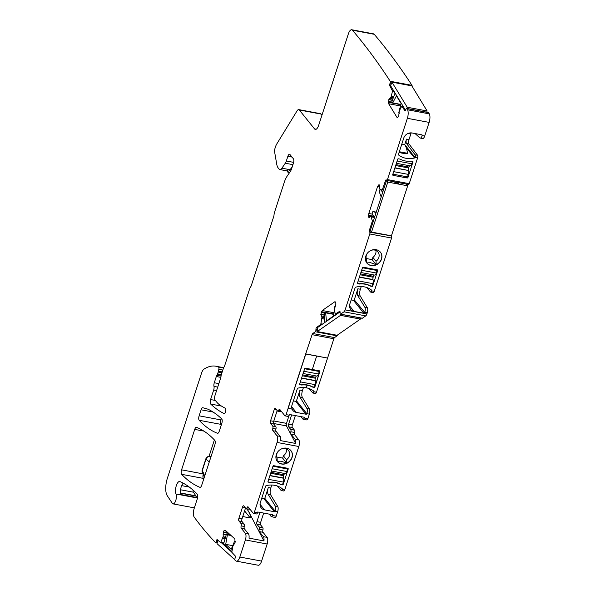 <?xml version="1.0" encoding="UTF-8"?>
<svg xmlns="http://www.w3.org/2000/svg" width="595" height="595" viewBox="0 0 595 595"><rect width="100%" height="100%" fill="white"/><g stroke="black" fill="none" stroke-linecap="round" stroke-linejoin="round"><path stroke-width="0.89" d="M194.275 517.181A6.872 2.678 100.6 0 1 194.208 517.107A6.872 2.678 100.6 0 1 194.208 508.331L197.354 498.655A3.436 1.339 100.6 0 0 197.272 494.177A274.756 106.996 100.6 0 0 179.943 481.571A6.947 2.707 100.6 0 0 179.705 481.496A6.947 2.707 100.6 0 0 176.187 486.085A6.947 2.707 100.6 0 0 175.994 493.999A5.496 2.142 100.6 0 1 175.837 500.254A5.496 2.142 100.6 0 1 173.056 503.883A5.496 2.142 100.6 0 1 172.342 503.348L167.247 495.68A13.737 5.348 100.6 0 1 167.359 478.306L201.549 373.087A6.872 2.678 100.6 0 1 203.914 369.19A82.43 32.1 100.6 0 1 215.799 366.208A82.43 32.1 100.6 0 1 218.506 367.041A2.06 0.803 100.6 0 1 218.826 369.317L218.425 371.213A3.436 1.339 100.6 0 1 218.194 372.061L217.614 373.861A1.718 0.669 100.6 0 1 217.354 374.456L216.833 375.319A3.436 1.339 100.6 0 0 216.312 376.516L214.282 382.756A3.436 1.339 100.6 0 0 213.984 386.4A3.436 1.339 100.6 0 1 213.679 390.045L210.585 399.557A3.436 1.339 100.6 0 0 210.697 404.065A274.756 106.996 100.6 0 0 224.077 413.562A2.744 1.071 100.6 0 0 224.181 413.599A2.744 1.071 100.6 0 0 225.527 411.941A2.744 1.071 100.6 0 0 225.304 408.237A235.263 91.615 100.6 0 1 219.168 404.496A54.948 21.398 100.6 0 1 216.714 402.101L215.003 399.989A3.436 1.339 100.6 0 1 214.974 395.556L220.648 378.1A3.436 1.339 100.6 0 0 221.042 376.033A2.06 0.803 100.6 0 1 221.28 374.798L223.311 368.55A3.436 1.339 100.6 0 1 224.003 367.093A3.436 1.339 100.6 0 0 224.694 365.642L249.692 288.694A3.436 1.339 100.6 0 1 250.51 287.08A3.436 1.339 100.6 0 0 251.335 285.466L273.67 216.721A3.436 1.339 100.6 0 0 274.064 214.587A3.436 1.339 100.6 0 1 274.466 212.452L284.217 182.457A15.797 6.151 100.6 0 1 287.192 176.075L290.323 171.486A6.872 2.678 100.6 0 0 291.624 168.712L293.417 163.186A3.436 1.339 100.6 0 0 293.387 158.761L289.929 154.469A3.436 1.339 100.6 0 0 289.542 154.217A3.436 1.339 100.6 0 0 287.868 156.292L286.336 161A5.496 2.142 100.6 0 1 285.295 163.223L281.911 168.184A6.872 2.678 100.6 0 1 279.843 169.56A6.872 2.678 100.6 0 1 279.077 169.062L278.192 167.954A13.737 5.348 100.6 0 1 276.697 164.049L274.622 151.933A3.436 1.339 100.6 0 1 274.964 148.482L275.589 146.571A6.872 2.678 100.6 0 1 276.69 144.094L297.054 110.871A5.154 2.008 100.6 0 1 298.742 109.614A5.154 2.008 100.6 0 1 299.315 109.993L314.547 128.914A6.872 2.678 100.6 0 0 315.313 129.42A6.872 2.678 100.6 0 0 318.675 125.27L348.358 33.9A6.872 2.678 100.6 0 1 351.719 29.75A6.872 2.678 100.6 0 1 352.448 30.211A1513.464 589.377 100.6 0 1 390.201 81.262A1.376 0.535 100.6 0 1 390.141 83.084L389.807 83.984L391.168 84.237M291.721 406.787L296.228 412.387A6.872 6.002 -38.8 0 1 292.911 410.446A6.872 6.002 -38.8 0 1 292.138 409.137L288.025 408.252L305.689 353.884L286.098 414.633A2.06 0.803 100.6 0 1 285.094 415.875A2.06 0.803 100.6 0 1 284.864 415.727L279.821 409.457A2.06 0.803 100.6 0 0 279.591 409.308A2.06 0.803 100.6 0 0 278.691 410.253A2.06 0.803 100.6 0 1 277.791 411.197A2.06 0.803 100.6 0 1 277.567 411.041L275.47 408.445A2.06 0.803 100.6 0 0 275.24 408.289A2.06 0.803 100.6 0 0 274.228 409.538L270.576 420.784A2.06 0.803 100.6 0 0 270.599 423.439L272.711 426.065A2.06 0.803 100.6 0 1 272.822 428.4A2.06 0.803 100.6 0 0 272.934 430.728L276.043 431.308A2.06 0.803 100.6 0 1 275.931 428.98A2.06 0.803 -79.4 0 0 275.82 426.645L273.707 424.019L270.599 423.439M308.991 388.52L312.739 392.916A2.06 0.803 -79.4 0 0 312.963 393.05A2.06 0.803 -79.4 0 0 313.528 392.715A2.06 0.803 -79.4 0 0 313.967 391.808L316.458 392.269L327.562 358.086L305.689 353.884L312.085 334.673A2.06 0.803 100.6 0 1 312.777 333.512L334.539 337.588L337.06 335.833A1.376 0.535 100.6 0 0 337.543 334.985M324.312 317.73L321.91 317.276L320.772 324.476L316.577 327.399A1.376 0.535 100.6 0 0 315.952 329.095L315.923 330.061A1.376 0.535 100.6 0 1 315.298 331.757L312.777 333.512M321.91 317.276L320.839 314.294L322.222 310.523L334.769 301.799L335.446 301.925M374.329 217.011L370.901 216.387L372.381 221.02L369.458 230.034A1.376 0.535 100.6 0 0 369.465 231.805L369.785 232.191A1.376 0.535 100.6 0 1 369.793 233.961L345.122 309.883A3.436 1.339 100.6 0 1 343.977 311.817L340.608 314.153A1.376 0.535 100.6 0 1 340.399 314.212A1.376 0.535 100.6 0 1 340.072 313.267L340.102 312.301A1.376 0.535 100.6 0 0 339.775 311.349A1.376 0.535 100.6 0 0 339.559 311.408L335.104 314.078L334.598 308.679L335.959 304L335.468 301.963M370.901 216.387L368.907 217.51L369.636 217.51M370.73 216.543L368.521 216.134L368.833 217.42L369.488 217.614M368.521 216.134L368.803 213.479L377.557 186.547L378.665 184.919L379.513 185.075M379.394 184.919L379.841 189.203L382.235 190.088M397.624 117.401L396.887 117.26L397.586 117.423L398.717 115.988L399.29 110.901L401.751 106.185L404.838 110.596A1.376 0.535 100.6 0 0 405.024 110.744A1.376 0.535 100.6 0 0 405.664 110.023L405.991 109.123A1.376 0.535 100.6 0 1 406.623 108.402A1.376 0.535 100.6 0 1 406.809 108.543A1513.464 589.377 100.6 0 1 406.816 108.55A1513.464 589.377 100.6 0 1 407.523 109.785A6.872 2.678 100.6 0 1 407.367 118.316L387.457 179.593A1.376 0.535 100.6 0 1 386.787 180.419A1.376 0.535 100.6 0 1 386.638 180.322L386.319 179.935A1.376 0.535 100.6 0 0 386.17 179.831A1.376 0.535 100.6 0 0 385.493 180.664L382.228 190.088M392.373 100.347L388.788 99.677L388.661 103.738L396.887 117.26L397.586 117.423M388.788 99.677L390.982 97.253L392.536 91.05L394.009 91.325M389.807 83.984A1.376 0.535 100.6 0 0 389.755 85.814L392.536 91.05M225.52 537.188L223.14 536.742L220.611 542.67L217.287 539.687A1.376 0.535 100.6 0 0 217.175 539.628A1.376 0.535 100.6 0 0 216.468 540.565L216.193 541.539A1.376 0.535 100.6 0 1 215.487 542.476A1.376 0.535 100.6 0 1 215.368 542.417A843.65 328.537 100.6 0 1 194.267 517.189M223.14 536.742L223.296 532.094L224.375 530.294L225.535 530.509M225.126 530.138L234.876 538.958L235.07 542.744L232.95 545.913L231.812 552.272L235.166 555.864A1.376 0.535 100.6 0 1 235.256 557.567L234.98 558.534A1.376 0.535 100.6 0 0 235.062 560.23A843.65 328.537 100.6 0 0 235.984 560.951A6.872 2.678 100.6 0 0 236.475 561.174L258.237 565.25A6.872 2.678 100.6 0 0 261.599 561.1L267.155 544.009A5.154 2.008 100.6 0 0 267.103 537.367L263.02 532.294A2.06 0.803 100.6 0 1 262.908 529.959A2.06 0.803 -79.4 0 0 262.797 527.631L260.684 525.006L256.951 524.307A2.06 0.803 -79.4 0 1 256.936 521.651L259.948 512.384M245.341 533.291L241.258 528.219L244.367 528.799L248.45 533.879L245.341 533.291A5.154 2.008 100.6 0 1 245.385 539.933L239.837 557.024A6.872 2.678 100.6 0 1 236.475 561.174M241.258 528.219A2.06 0.803 100.6 0 1 241.146 525.883A2.06 0.803 100.6 0 0 241.035 523.555L238.922 520.93A2.06 0.803 100.6 0 1 238.9 518.275L242.552 507.029A2.06 0.803 100.6 0 1 243.563 505.78A2.06 0.803 100.6 0 1 243.794 505.929L245.884 508.532A2.06 0.803 100.6 0 0 246.114 508.688L249.223 509.268A2.06 0.803 100.6 0 0 249.766 508.963M249.089 508.13L247.014 507.743A2.06 0.803 100.6 0 1 246.114 508.688M247.014 507.743A2.06 0.803 100.6 0 1 247.914 506.799A2.06 0.803 100.6 0 1 248.145 506.947L253.187 513.217A2.06 0.803 100.6 0 0 253.418 513.366L256.527 513.946A2.06 0.803 100.6 0 0 257.531 512.704L257.769 511.975L272.696 514.772L272.458 515.501A2.06 0.803 100.6 0 1 271.454 516.743A2.06 0.803 100.6 0 1 271.223 516.594L269.23 514.125M257.531 512.704L254.422 512.124A2.06 0.803 100.6 0 1 253.418 513.366M254.422 512.124L277.062 442.442L298.831 446.518A5.154 2.008 100.6 0 0 298.779 439.876L294.696 434.804A2.06 0.803 100.6 0 1 294.584 432.468A2.06 0.803 -79.4 0 0 294.473 430.14L292.361 427.515L288.627 426.816A2.06 0.803 -79.4 0 1 288.612 424.161L291.624 414.894M276.043 431.308L280.126 436.388L277.017 435.8A5.154 2.008 100.6 0 1 277.062 442.442M277.017 435.8L272.934 430.728M194.721 429.397A3.436 1.339 100.6 0 1 196.395 427.322A3.436 1.339 100.6 0 1 196.491 427.344A254.147 98.971 100.6 0 1 214.773 440.337A3.436 1.339 100.6 0 1 214.847 444.815L201.698 485.282A3.436 1.339 100.6 0 1 200.017 487.357A3.436 1.339 100.6 0 1 199.913 487.327A274.756 106.996 100.6 0 1 181.654 474.327A3.436 1.339 100.6 0 1 181.572 469.842L194.721 429.397L203.892 431.107M199.124 415.823L201.088 409.799A3.436 1.339 100.6 0 1 202.761 407.724A3.436 1.339 100.6 0 1 202.806 407.731L207.499 409.048A27.474 10.703 100.6 0 1 208.228 409.323A274.756 106.996 100.6 0 1 221.697 418.865A3.436 1.339 100.6 0 1 221.809 423.38L219.258 431.241A3.436 1.339 100.6 0 1 217.577 433.316A3.436 1.339 100.6 0 1 217.48 433.286A254.147 98.971 100.6 0 1 199.199 420.301A3.436 1.339 100.6 0 1 199.124 415.823L220.894 419.899L221.34 418.523M351.719 29.75L373.482 33.826A6.872 2.678 100.6 0 1 374.218 34.287A1513.464 589.377 100.6 0 1 411.971 85.338A1.376 0.535 100.6 0 1 412.097 86.297M285.094 415.875L288.203 416.463A2.06 0.803 100.6 0 0 289.207 415.213L289.445 414.484L304.372 417.281L304.134 418.01A2.06 0.803 100.6 0 1 303.13 419.252A2.06 0.803 100.6 0 1 302.9 419.103L300.906 416.634M303.13 419.252L306.856 419.951A2.06 0.803 100.6 0 0 307.868 418.709L309.348 414.142A4.12 1.607 -79.4 0 0 309.415 408.981L302.379 397.423L299.887 396.954A5.496 2.142 -79.4 0 1 299.977 390.075L302.461 390.543A5.496 2.142 -79.4 0 0 302.379 397.423M299.887 396.954L306.923 408.52A4.12 1.607 -79.4 0 1 306.864 413.681L306.849 413.711A0.684 0.602 -38.8 0 1 306.023 414.217L295.656 401.335L293.365 400.911M296.228 412.387L306.023 414.217M281.442 411.472A2.06 0.803 100.6 0 1 280.899 411.777L277.791 411.197M277.188 410.58L273.685 421.364A2.06 0.803 -79.4 0 0 273.707 424.019M294.584 432.468L290.851 431.769A2.06 0.803 100.6 0 0 290.962 434.105L295.053 439.177A5.154 2.008 100.6 0 1 295.626 443.446L286.455 425.894A2.06 0.803 100.6 0 1 286.515 423.365L288.992 415.764M280.126 436.388A5.154 2.008 100.6 0 1 280.699 440.65L295.626 443.446M271.454 516.743L275.18 517.442A2.06 0.803 100.6 0 0 276.192 516.2L277.672 511.633A4.12 1.607 -79.4 0 0 277.739 506.471L270.703 494.914L268.211 494.445A5.496 2.142 -79.4 0 1 268.3 487.565L270.784 488.026L271.766 485.022M268.211 494.445L275.247 506.01A4.12 1.607 -79.4 0 1 275.188 511.172L275.173 511.202A0.684 0.602 -38.8 0 1 274.347 511.707L263.979 498.826L261.688 498.394M260.045 504.277L264.552 509.878L274.347 511.707M264.552 509.878A6.872 6.002 -38.8 0 1 261.235 507.937A6.872 6.002 -38.8 0 1 260.365 502.463L265.668 486.137A0.684 0.602 -38.8 0 1 266.21 485.639A20.609 18.006 -38.8 0 1 282.134 488.621A0.684 0.602 -38.8 0 1 282.305 489.254L284.782 489.759L298.831 446.518M286.738 448.199A8.694 7.594 -38.8 0 1 290.94 450.653A8.694 7.594 -38.8 0 1 290.829 459.995A8.694 7.594 -38.8 0 1 281.599 464.011A8.694 7.594 -38.8 0 1 277.396 461.549A8.694 7.594 -38.8 0 1 277.515 452.207A8.694 7.594 -38.8 0 1 286.738 448.199M269.966 482.515A20.609 18.006 -38.8 0 1 280.877 484.561L282.744 484.91A0.684 0.602 -38.8 0 0 283.213 484.434L288.211 469.061A0.684 0.602 -38.8 0 0 287.787 468.317L273.797 465.699A0.684 0.602 -38.8 0 0 272.971 466.205L267.973 481.578A0.684 0.602 -38.8 0 0 268.1 482.166L269.728 482.218M245.512 508.071L242.009 518.855A2.06 0.803 -79.4 0 0 242.031 521.51L238.922 520.93M244.367 528.799A2.06 0.803 100.6 0 1 244.255 526.471A2.06 0.803 -79.4 0 0 244.143 524.136L242.031 521.51M262.908 529.959L259.175 529.26A2.06 0.803 100.6 0 0 259.286 531.595L263.377 536.668A5.154 2.008 100.6 0 1 263.949 540.929L248.219 510.815L246.568 508.77M248.45 533.879A5.154 2.008 100.6 0 1 249.022 538.14L263.949 540.929M196.32 496.156L180.53 493.203L196.298 496.156A6.872 2.678 100.6 0 1 196.32 496.156A6.872 2.678 100.6 0 1 197.607 497.673L180.821 494.542A6.947 2.707 100.6 0 1 180.612 489.566A6.947 2.707 100.6 0 1 181.906 485.029L183.141 483.133M298.742 109.614L320.512 113.69A5.154 2.008 100.6 0 1 321.084 114.069L321.962 115.155M390.201 81.262L411.971 85.338M406.623 108.402L428.393 112.47A1.376 0.535 100.6 0 1 428.579 112.619A1.376 0.535 100.6 0 1 428.579 112.626A1513.464 589.377 100.6 0 1 429.285 113.861A6.872 2.678 100.6 0 1 429.136 122.392L424.696 136.047A4.12 1.607 100.6 0 1 422.681 138.538L420.196 138.07A4.12 1.607 100.6 0 1 419.847 137.891L415.042 133.54M406.816 108.55L428.579 112.626M387.457 179.593L409.226 183.669L417.593 157.92A2.06 0.803 100.6 0 0 417.586 155.28L409.01 143.99A3.436 1.339 100.6 0 1 408.996 139.587L410.847 133.89A5.496 2.142 100.6 0 1 411.227 132.878M415.102 157.452A2.06 0.803 100.6 0 0 415.094 154.812L406.519 143.521A3.436 1.339 100.6 0 1 406.504 139.118L404.719 144.615A0.684 0.602 -38.8 0 1 404.712 144.637L415.087 157.496L417.593 157.92M415.087 157.496A0.684 0.602 -38.8 0 1 414.551 157.995A20.609 18.006 -38.8 0 1 398.628 155.02A0.684 0.602 -38.8 0 1 398.457 154.388L403.76 138.062A6.872 6.002 -38.8 0 1 412.008 132.975L421.803 134.812A0.684 0.602 -38.8 0 1 422.219 135.548L421.595 134.767M420.196 138.07A4.12 1.607 100.6 0 0 422.212 135.578L422.219 135.548M412.937 162.085L407.947 177.459A0.684 0.602 -38.8 0 1 407.121 177.972L393.124 175.346A0.684 0.602 -38.8 0 1 392.707 174.61L397.705 159.237A0.684 0.602 -38.8 0 1 398.167 158.761L400.041 159.11A20.609 18.006 -38.8 0 0 410.952 161.148L412.818 161.498A0.684 0.602 -38.8 0 1 412.937 162.085L412.491 161.535M409.226 183.669A1.376 0.535 100.6 0 1 408.557 184.495L386.787 180.419M406.742 184.636L407.263 184.733A1.376 0.535 100.6 0 1 407.449 184.294M407.263 184.733L407.136 185.127M369.785 232.191L391.235 235.873A1.376 0.535 100.6 0 1 391.16 235.754M391.547 236.267A1.376 0.535 100.6 0 1 391.562 238.037L374.24 291.342A2.06 0.803 -79.4 0 1 373.236 292.584L370.745 292.123A2.06 0.803 -79.4 0 0 371.756 290.873L371.786 290.769A0.684 0.602 -38.8 0 0 371.615 290.137A20.609 18.006 -38.8 0 0 355.691 287.154A0.684 0.602 -38.8 0 0 355.156 287.653L349.845 303.978A6.872 6.002 -38.8 0 0 350.715 309.452A6.872 6.002 -38.8 0 0 354.032 311.393L363.828 313.23L353.46 300.349L351.169 299.917M345.122 309.883L366.892 313.959L367.249 312.851A4.12 1.607 -79.4 0 0 367.316 307.689L360.28 296.132L357.788 295.663A5.496 2.142 -79.4 0 1 357.878 288.783L360.369 289.244L361.247 286.537M353.46 300.349A0.684 0.602 -38.8 0 0 354.285 299.835L364.765 312.39A4.12 1.607 -79.4 0 0 364.832 307.228L357.788 295.663M364.653 312.717A0.684 0.602 -38.8 0 1 363.828 313.23M376.219 249.714A8.694 7.594 -38.8 0 1 380.421 252.176A8.694 7.594 -38.8 0 1 380.309 261.517A8.694 7.594 -38.8 0 1 371.079 265.526A8.694 7.594 -38.8 0 1 366.884 263.072A8.694 7.594 -38.8 0 1 366.996 253.73A8.694 7.594 -38.8 0 1 376.219 249.714M357.58 283.681L359.447 284.031A20.609 18.006 -38.8 0 1 370.358 286.076L372.225 286.426A0.684 0.602 -38.8 0 0 372.693 285.95L377.691 270.576A0.684 0.602 -38.8 0 0 377.267 269.833L363.277 267.214A0.684 0.602 -38.8 0 0 362.452 267.72L357.461 283.094A0.684 0.602 -38.8 0 0 357.58 283.681L357.513 283.599M366.892 313.959A3.436 1.339 100.6 0 1 365.739 315.886L362.377 318.228A1.376 0.535 100.6 0 1 362.162 318.288L340.399 314.212M312.963 393.05L315.447 393.518A2.06 0.803 100.6 0 0 316.012 393.176A2.06 0.803 100.6 0 0 316.458 392.269L313.982 391.763A0.684 0.602 141.2 0 0 313.81 391.131A0.684 0.602 141.2 0 1 313.877 391.629L313.877 391.629A0.684 0.602 141.2 0 0 313.84 391.153A20.609 18.006 141.2 0 0 306.351 387.828L307.206 385.196A20.609 18.006 141.2 0 1 312.554 387.07L314.42 387.419A0.684 0.602 141.2 0 0 314.889 386.943L319.887 371.57A0.684 0.602 141.2 0 0 319.463 370.826L312.316 369.488L316.681 356.048L327.562 358.086L333.847 338.741A2.06 0.803 100.6 0 1 334.539 337.588M312.301 386.75L314.316 387.286A0.684 0.602 141.2 0 0 314.785 386.81L319.775 371.436A0.684 0.602 141.2 0 0 319.738 370.96A0.684 0.602 141.2 0 1 319.775 371.436L319.887 371.57M312.554 387.07L312.449 386.936A20.609 18.006 141.2 0 0 301.539 384.898L301.405 384.727M299.679 384.548L301.643 385.024A20.609 18.006 141.2 0 1 307.206 385.196L307.102 385.069A20.609 18.006 141.2 0 0 301.539 384.898L299.679 384.548M209.024 456.417L214.386 439.921M203.802 478.796A274.756 106.996 100.6 0 1 203.423 478.402A3.436 1.339 100.6 0 1 203.185 474.46M221.355 424.785A254.147 98.971 100.6 0 1 220.968 424.369A3.436 1.339 100.6 0 1 220.894 419.899M295.656 401.335A0.684 0.602 141.2 0 0 296.481 400.829L299.977 390.075M303.443 387.531L302.461 390.543M295.351 415.593L292.338 424.86A2.06 0.803 -79.4 0 0 292.361 427.515M290.851 431.769A2.06 0.803 -79.4 0 0 290.739 429.441L288.627 426.816M277.315 486.011L281.063 490.406A2.06 0.803 -79.4 0 0 281.286 490.54A2.06 0.803 -79.4 0 0 282.29 489.298M283.555 490.868A2.06 0.803 -79.4 0 0 283.77 491.009A2.06 0.803 -79.4 0 0 284.782 489.759M263.979 498.826A0.684 0.602 141.2 0 0 264.805 498.32L268.3 487.565M270.784 488.026A5.496 2.142 -79.4 0 0 270.703 494.914M263.674 513.083L260.662 522.351A2.06 0.803 -79.4 0 0 260.684 525.006M259.175 529.26A2.06 0.803 -79.4 0 0 259.063 526.932L256.951 524.307M196.268 496.148A3.436 1.339 100.6 0 1 195.852 495.828L193.39 492.184A3.436 1.339 100.6 0 1 193.003 490.057M408.356 133.421A5.496 2.142 100.6 0 1 408.393 133.31L410.847 133.89M399.111 152.365A20.609 18.006 141.2 0 0 407.597 153.294L406.43 147.91L404.712 144.637L401.796 144.087M366.691 287.497L370.529 291.981A2.06 0.803 -79.4 0 0 370.745 292.123M354.285 299.835L357.878 288.783M360.369 289.244A5.496 2.142 -79.4 0 0 360.28 296.132M290.881 450.579A8.694 7.594 -38.8 0 1 286.723 463.163A8.694 7.594 -38.8 0 1 281.48 463.862A8.694 7.594 -38.8 0 1 277.337 461.475M380.361 252.094A8.694 7.594 -38.8 0 1 376.204 264.678A8.694 7.594 -38.8 0 1 370.96 265.377A8.694 7.594 -38.8 0 1 366.817 262.997M303.606 371.92A3.436 1.339 100.6 0 0 303.859 371.265L304.64 368.729A0.684 0.602 141.2 0 1 305.473 368.208L312.316 369.488L316.681 356.048L305.793 354.018L288.129 408.386L292.138 409.137A6.872 6.002 141.2 0 1 292.041 404.972L297.344 388.647A0.684 0.602 141.2 0 1 297.887 388.148A20.609 18.006 141.2 0 1 306.351 387.828L307.102 385.069A20.609 18.006 141.2 0 1 312.449 386.936L314.316 387.286L315.015 384.623A3.436 1.339 100.6 0 0 315.261 380.755L315.194 380.532A2.06 0.803 100.6 0 1 315.335 378.212L315.64 377.289A2.06 0.803 100.6 0 1 316.607 376.04M407.597 153.294L399.312 151.74M242.753 516.557L250.264 517.962C250.636 515.924 249.952 513.545 248.219 510.815M277.768 451.865A6.872 6.002 -38.8 0 0 277.077 457.979L277.27 461.393L281.108 461.177L286.723 463.163L282.655 458.105L276.742 456.997M281.398 448.942A6.872 6.002 -38.8 0 1 285.154 448.556A6.872 6.002 -38.8 0 1 288.471 450.497A6.872 6.002 -38.8 0 1 286.53 459.749L286.723 463.163M367.249 253.388A6.872 6.002 -38.8 0 0 366.557 259.494L366.751 262.908L370.588 262.692L376.204 264.678L376.01 261.264L372.872 257.36L372.135 259.621L376.204 264.678M370.886 250.458A6.872 6.002 -38.8 0 1 374.634 250.071A6.872 6.002 -38.8 0 1 377.959 252.012A6.872 6.002 -38.8 0 1 376.01 261.264M210.98 456.7L209.775 456.477A3.436 1.339 100.6 0 1 210.013 456.588L210.965 456.759M286.418 448.935A6.872 6.002 141.2 0 1 283.391 455.844L286.53 459.749M283.391 455.844L282.655 458.105M375.899 250.458A6.872 6.002 -38.8 0 1 372.872 257.36M372.135 259.621L366.222 258.52M292.324 166.541L290.144 169.731A6.872 2.678 100.6 0 1 288.084 171.1A6.872 2.678 100.6 0 1 287.318 170.601M289.527 172.654A6.523 2.544 100.6 0 1 288.731 172.803A6.523 2.544 100.6 0 1 288.002 172.327L286.961 171.04A16.489 6.419 100.6 0 1 286.835 170.869M272.183 468.756L286.79 471.485L287.608 468.986L272.993 466.257L272.183 468.756A3.436 1.339 100.6 0 1 271.93 469.41M286.79 471.485A3.436 1.339 100.6 0 1 285.117 473.561A3.436 1.339 100.6 0 1 285.102 473.561L271.417 471.002L285.117 473.561M267.943 481.786L268.724 479.377L283.339 482.114A3.436 1.339 100.6 0 0 283.584 478.239L283.517 478.023A2.06 0.803 100.6 0 1 283.659 475.703L283.964 474.78A2.06 0.803 100.6 0 1 284.931 473.531M268.925 478.663A3.436 1.339 100.6 0 1 268.724 479.377M287.608 468.986L286.939 468.153M267.951 481.883L269.78 482.225A20.609 18.006 -38.8 0 1 280.662 484.263L282.528 484.613L283.339 482.114M303.859 371.265L318.466 374.002A3.436 1.339 100.6 0 1 316.793 376.07A3.436 1.339 100.6 0 1 316.778 376.07L303.093 373.511L316.793 376.07M304.67 368.766L319.284 371.496L318.615 370.663M318.466 374.002L319.284 371.496M299.62 384.296L300.401 381.886L315.015 384.623M300.601 381.172A3.436 1.339 100.6 0 1 300.401 381.886M299.627 384.392L301.457 384.734A20.609 18.006 -38.8 0 1 312.338 386.772L314.205 387.122M408.319 174.394L393.704 171.658L392.893 174.156L407.508 176.894L408.319 174.394A3.436 1.339 -79.4 0 0 408.557 170.52L394.931 167.768M393.704 171.658A3.436 1.339 -79.4 0 0 393.897 170.936M412.521 161.446L411.77 163.766L397.155 161.029A3.436 1.339 -79.4 0 1 396.91 161.684M410.089 165.841L396.389 163.275L410.081 165.841A3.436 1.339 -79.4 0 0 410.089 165.841A3.436 1.339 -79.4 0 0 411.77 163.766M409.903 165.812A2.06 0.803 -79.4 0 0 408.936 167.061L408.639 167.983A2.06 0.803 -79.4 0 0 408.49 170.304M397.802 159.036L397.155 161.029M361.663 270.271L376.278 273.008L377.089 270.509L362.474 267.772L361.663 270.271A3.436 1.339 100.6 0 1 361.41 270.926M376.278 273.008A3.436 1.339 100.6 0 1 374.597 275.083A3.436 1.339 100.6 0 1 374.59 275.083L360.897 272.517L374.597 275.083M357.424 283.309L358.212 280.892L372.82 283.629A3.436 1.339 100.6 0 0 373.065 279.762L372.998 279.538A2.06 0.803 100.6 0 1 373.139 277.218L373.444 276.296A2.06 0.803 100.6 0 1 374.411 275.046M358.406 280.178A3.436 1.339 100.6 0 1 358.212 280.892M377.089 270.509L376.419 269.676M357.431 283.399L359.261 283.741A20.609 18.006 -38.8 0 1 370.142 285.779L372.009 286.128L372.82 283.629M304.647 368.714L299.649 384.087A0.684 0.602 141.2 0 0 299.776 384.675L299.709 384.593M299.776 384.675L301.643 385.024M314.42 387.419L314.316 387.286A0.684 0.602 141.2 0 0 314.785 386.81L319.775 371.436L319.255 370.789M235.285 541.42L234.542 541.279L231.21 549.319L225.713 544.351L232.727 545.66M235.241 541.911L234.542 541.279M231.046 535.5L227.394 534.816L225.713 544.351M227.394 534.816L226.442 533.953L223.571 544.031L231.924 551.587M230.094 534.637L226.442 533.953M231.827 552.175L221.042 542.417M217.956 540.29L217.004 543.629L234.876 559.798M380.026 189.441L379.275 191.761L381.172 197.005M376.263 212.132L372.864 211.5L376.1 212.638M372.864 211.5L372.009 214.126L374.575 217.316M382.697 192.319L380.636 189.76M387.784 182.085L386.527 180.523L370.283 230.518L371.54 232.08L387.784 182.085L407.687 185.811L391.443 235.806L371.54 232.08M407.687 185.811L406.43 184.249M394.611 182.04L395.035 182.553L398.762 183.253L398.345 182.732L398.211 183.148M400.837 104.408L392.73 102.89L396.426 95.862L401.067 103.478L398.754 112.797L399.163 113.459M395.058 93.043L391.927 101.567L392.73 102.89M402.696 105.59L402.51 106.088M426.682 112.15L427.113 110.968L411.837 85.873L391.941 82.147L390.618 85.747L405.552 110.283M406.779 108.431L407.218 107.249L391.941 82.147M427.113 110.968L407.218 107.249M335.543 305.986L334.851 306.462L333.505 316.005L326.439 320.913L325.666 312.858L324.439 313.706L324.141 322.959M335.781 314.867L335.796 314.458M333.736 314.368L325.666 312.858M340.08 311.877L317.358 327.674L317.239 331.549L337.134 335.275L360.414 319.084L340.511 315.357L340.548 314.242M340.511 315.357L317.239 331.549M360.414 319.084L360.451 317.968M352.448 30.211L374.218 34.287M314.547 128.914L316.213 129.227M289.207 415.213L286.098 414.633M307.868 418.709L304.134 418.01M306.864 413.681L309.348 414.142M280.766 410.639L278.691 410.253M276.727 410L274.228 409.538M273.685 421.364L270.576 420.784M275.82 426.645L272.711 426.065M275.931 428.98L272.822 428.4M295.053 439.177L298.779 439.876M276.192 516.2L272.458 515.501M275.188 511.172L277.672 511.633M245.051 507.49L242.552 507.029M242.009 518.855L238.9 518.275M244.143 524.136L241.035 523.555M244.255 526.471L241.146 525.883M245.385 539.933L267.155 544.009M263.377 536.668L267.103 537.367M239.837 557.024L261.599 561.1M226.219 531.127L223.98 530.71M228.331 533.038L223.296 532.094M228.666 533.336L223.229 532.324M226.219 534.726L223.006 534.131M225.446 537.441L223.11 537.002M225.133 538.549L222.79 538.111M225.103 538.646L222.761 538.207M220.894 542.387L223.876 542.945M220.671 542.662L223.794 543.25M216.468 540.565L217.807 540.818M216.193 541.539L217.532 541.785M175.994 493.999L197.525 498.03M218.506 367.041L223.519 367.978M218.826 369.317L222.82 370.06M218.425 371.213L222.21 371.92M218.194 372.061L221.935 372.767M217.614 373.861L221.355 374.56M217.354 374.456L221.169 375.17M216.833 375.319L221.035 376.107M216.312 376.516L220.849 377.364M214.282 382.756L218.856 383.611M213.984 386.4L217.725 387.1M213.679 390.045L216.587 390.588M210.585 399.557L215.383 400.45M210.697 404.065L221.511 406.088M287.868 156.292L292.019 157.065M286.336 161L293.632 162.368M285.295 163.223L292.941 164.651M281.911 168.184L290.144 169.731M299.315 109.993L321.084 114.069M390.141 83.084L391.503 83.337M389.755 85.814L390.774 86M392.507 90.336L393.526 90.529M393.764 96.569L391.391 96.122M393.726 96.665L391.361 96.226M393.347 97.699L390.982 97.253M393.28 97.87L390.878 97.416M392.901 98.919L389.606 98.301M392.447 100.131L388.87 99.462M392.313 102.206L388.438 101.477M400.77 104.66L388.409 102.347M400.45 105.947L388.661 103.738M402.086 106.066L403.105 106.26M404.838 110.596L405.255 110.67M407.523 109.785L429.285 113.861M407.367 118.316L429.136 122.392M422.212 135.578L424.696 136.047M385.493 180.664L386.43 180.835M394.931 182.427L398.241 183.044M382.57 189.679L383.5 189.85M379.692 185.528L378.271 185.261M379.781 186.956L377.557 186.547M372.024 214.081L368.803 213.479M373.727 216.268L368.521 215.293M369.577 217.554L368.833 217.42M374.538 217.428L371.369 216.833M374.523 217.48L371.392 216.892M372.433 220.239L373.556 220.455M372.381 221.02L373.318 221.191M369.458 230.034L370.387 230.206M369.465 231.805L391.235 235.873M369.793 233.961L391.562 238.037M364.765 312.39L367.249 312.851M371.756 290.873L374.24 291.342M343.977 311.817L365.739 315.886M340.608 314.153L362.377 318.228M339.559 311.408L339.946 311.483M335.364 314.331L336.294 314.502M333.974 312.717L322.222 310.523M333.795 313.989L321.486 311.683M325.13 313.23L321.188 312.487M324.401 314.963L320.839 314.294M324.394 315.186L320.831 314.524M324.349 316.525L321.077 315.915M324.305 317.916L321.947 317.477M324.268 319.024L321.91 318.585M324.268 319.136L321.895 318.689M321.062 323.836L322.49 324.104M320.772 324.476L321.702 324.654M316.577 327.399L317.507 327.57M315.952 329.095L317.306 329.347M315.923 330.061L317.276 330.314M315.298 331.757L337.06 335.833M312.085 334.673L333.847 338.741M181.572 469.842L202.91 473.836M181.654 474.327L203.423 478.402M199.199 420.301L220.968 424.369M201.088 409.799L213.077 412.045M306.923 408.52L309.415 408.981M292.338 424.86L288.612 424.161M294.473 430.14L290.739 429.441M290.962 434.105L294.696 434.804M275.247 506.01L277.739 506.471M260.662 522.351L256.936 521.651M262.797 527.631L259.063 526.932M259.286 531.595L263.02 532.294M189.307 487.067L181.646 485.632M180.583 489.789L193.39 492.184M195.852 495.828L180.508 492.95M406.504 139.118L408.996 139.587M406.519 143.521L409.01 143.99M415.094 154.812L417.586 155.28M364.832 307.228L367.316 307.689M296.481 400.829L306.849 413.711M281.316 488.019L282.305 489.254M264.805 498.32L275.173 511.202M283.213 484.434L282.766 483.876M287.578 468.28L288.211 469.061M406.43 147.91L414.551 157.995M392.678 174.789L393.124 175.346M406.028 176.618L407.121 177.972M407.486 176.886L407.947 177.459M370.797 289.542L371.786 290.769M349.525 305.793L354.032 311.393M372.693 285.95L372.247 285.399M377.059 269.795L377.691 270.576M313.982 391.763L312.992 390.528M314.443 386.386L314.889 386.943M210.801 457.25L210.013 456.588A3.436 3.168 -49.8 0 0 205.982 459.206L209.269 461.973M204.732 475.933L202.315 470.504L205.982 459.206A3.436 1.004 18 0 1 205.877 458.79L202.203 470.095A3.436 3.436 0 0 0 202.337 472.556A3.436 2.908 -24 0 1 202.315 470.504A3.436 1.004 -162 0 1 202.203 470.095M286.455 425.894L273.484 423.469M286.515 423.365L273.812 420.985M250.264 517.962L244.59 510.912M270.978 472.348L283.964 474.78M270.673 473.27L283.659 475.703M269.959 475.487L283.517 478.023M269.892 475.68L283.584 478.239M302.654 374.857L315.64 377.289M302.349 375.78L315.335 378.212M301.635 377.996L315.194 380.532M301.568 378.189L315.261 380.755M408.557 170.52L394.872 167.961M408.639 167.983L395.653 165.551M408.936 167.061L395.95 164.629M360.458 273.864L373.444 276.296M360.161 274.786L373.139 277.218M359.44 277.002L372.998 279.538M359.373 277.196L373.065 279.762M220.611 542.67L223.787 543.265M215.487 542.476L217.242 542.804M173.056 503.883L194.357 507.87M215.799 366.208L223.653 367.68M279.843 169.56L288.084 171.1M401.989 105.992L403.06 106.193M374.315 216.989L370.968 216.364M335.26 314.361L336.242 314.539M283.77 491.009L281.286 490.54M204.36 477.086L202.337 472.556M209.79 456.477A3.436 3.436 0 0 0 205.877 458.79M288.731 172.803L289.349 172.922"/></g></svg>
